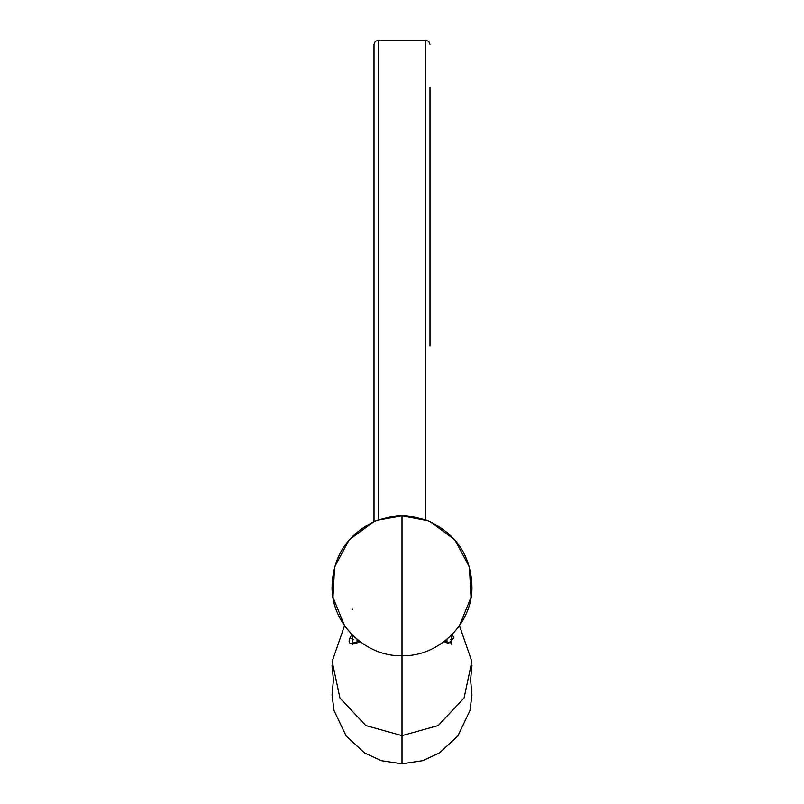 <?xml version="1.0" encoding="UTF-8"?>
<svg xmlns="http://www.w3.org/2000/svg" width="804" height="804" viewBox="0 0 804 804"><rect width="100%" height="100%" fill="white"/><g stroke="black" fill="none" stroke-linecap="round" stroke-linejoin="round"><path stroke-width="1.21" d="M429.989 346.011L429.989 87.787M374.011 87.787L374.011 521.595L374.011 44.401L375.237 41.426L378.202 40.2L378.202 519.927M374.011 346.011L374.011 521.595L349.167 539.846L334.585 566.971L332.987 597.302L344.554 625.693L332.152 661.401L339.941 698.003L365.8 725.55L402 735.64L402 515.846C400.312 514.831 392.131 516.289 377.468 520.198L375.97 520.771M428.019 520.771L426.532 520.198C412.221 516.339 404.05 514.882 402 515.846L377.207 520.299M427.959 520.751L402 515.846L402 516.771L402 515.846M359.901 641.632L355.649 643.471C349.68 644.828 347.8 642.989 350.021 637.964L351.81 634.507M355.649 643.471L357.036 642.356M359.026 640.959L356.152 642.235C353.318 643.079 352.212 642.959 352.835 641.883L352.835 641.853M350.021 637.964L353.398 639.693M452.19 634.507L453.979 637.964L448.351 643.471L444.109 641.632M453.979 637.964L450.602 639.693M451.165 641.853L451.165 641.883C451.737 643.019 450.632 643.14 447.848 642.235L444.974 640.959M448.351 643.471L446.964 642.356M352.122 609.814L352.835 609.161M446.964 641.833L446.964 639.361M357.036 639.361L357.036 641.833M425.798 519.927L425.798 40.2L428.763 41.426L429.989 44.401M333.449 679.742L332.032 695.038L334.052 710.575L346.152 735.992L364.524 752.916L381.287 760.664L402 763.8L402 735.64L438.2 725.55L464.059 698.003L471.847 661.401L459.446 625.693L471.013 597.302L469.415 566.971L454.833 539.846L429.989 521.595M451.165 635.542L451.165 644.265M378.202 40.2L425.798 40.2M352.835 635.542L352.835 644.265M376.051 520.741C347.268 534.097 332.605 556.438 332.052 587.784C331.911 624.065 365.76 656.918 402 655.712C438.24 656.918 472.089 624.065 471.948 587.784C471.395 556.438 456.732 534.097 427.949 520.741M470.551 679.742L471.968 695.038L469.948 710.575L457.848 735.992L439.476 752.916L422.713 760.664L402 763.8M332.022 665.702L333.439 679.772M471.978 665.702L470.561 679.772"/></g></svg>
